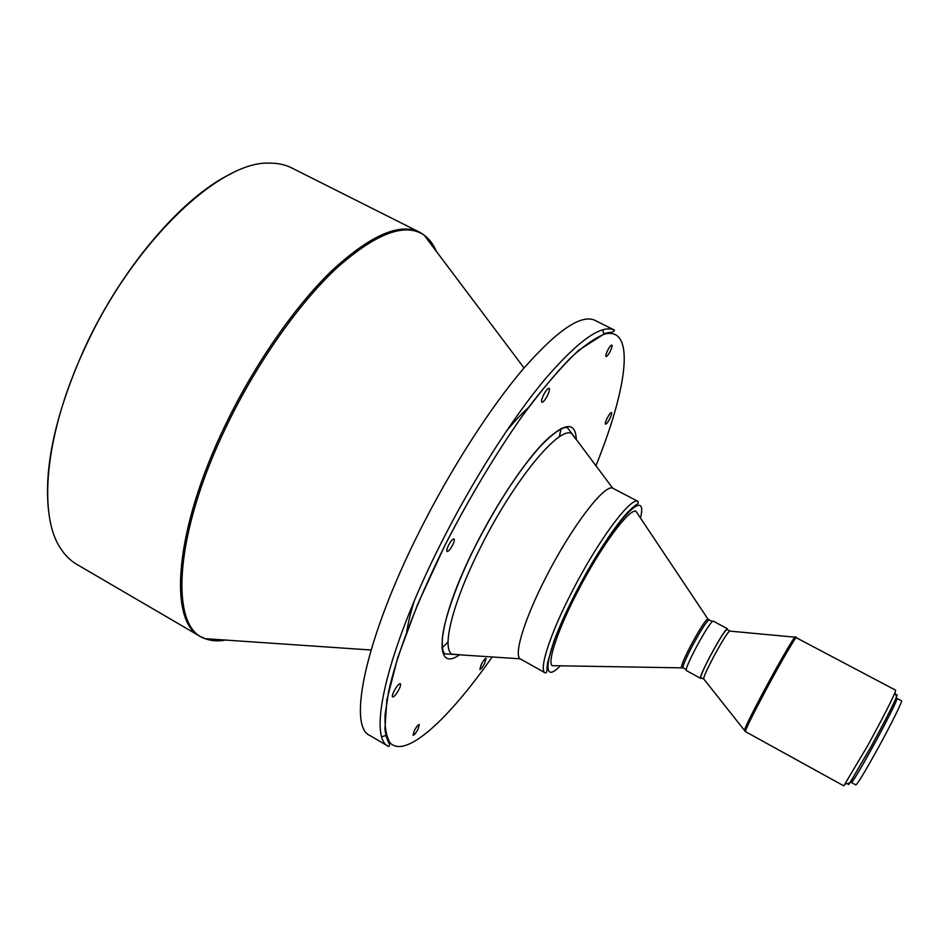 <?xml version="1.0" encoding="UTF-8"?>
<svg xmlns="http://www.w3.org/2000/svg" width="949" height="949" viewBox="0 0 949 949"><rect width="100%" height="100%" fill="white"/><g stroke="black" fill="none" stroke-linecap="round" stroke-linejoin="round"><path stroke-width="1.42" d="M607.775 350.122C606.067 353.669 605.498 355.804 606.067 356.539C606.969 356.563 608.333 354.89 610.136 351.51C611.844 347.963 612.413 345.827 611.844 345.08C610.942 345.045 609.59 346.729 607.775 350.122M607.301 417.916C605.604 421.403 604.999 423.491 605.509 424.167C606.411 424.156 607.823 422.376 609.732 418.806C611.429 415.318 612.034 413.23 611.524 412.554C610.634 412.554 609.222 414.345 607.301 417.916M481.285 664.407L479.826 669.472C480.882 669.365 482.483 667.337 484.631 663.387L486.09 658.321C485.046 658.416 483.444 660.445 481.285 664.407M458.035 655.688L458.367 654.596M414.31 730.659L413.064 735.285C414.203 735.178 415.864 733.15 418.034 729.176L419.28 724.538C418.153 724.633 416.492 726.673 414.31 730.659M394.06 691.062C392.471 694.36 391.984 696.329 392.625 696.981C394.132 696.922 396.207 694.466 398.888 689.579C400.49 686.281 400.964 684.312 400.324 683.648C398.841 683.695 396.753 686.163 394.06 691.062M448.533 545.272C446.896 548.712 446.421 550.788 447.109 551.511C448.45 551.559 450.277 549.435 452.59 545.153C454.239 541.725 454.713 539.649 454.025 538.913C452.697 538.866 450.87 540.989 448.533 545.272M543.741 394.606C541.737 398.805 541.132 401.356 541.915 402.246C543.172 402.329 544.963 400.205 547.276 395.899C549.269 391.7 549.886 389.149 549.115 388.236C547.858 388.165 546.066 390.276 543.741 394.606M851.478 781.608L851.383 782.498L855.856 784.965C857.694 783.803 864.907 771.881 877.493 749.176C890.981 724.692 902.902 700.587 901.503 700.813L897.007 698.405L896.319 698.974M851.383 782.498C853.151 781.312 860.316 769.366 872.878 746.661C886.342 722.189 898.323 698.144 897.007 698.405M850.945 781.324L851.775 781.774C853.519 780.6 860.565 768.856 872.902 746.555C886.129 722.509 897.908 698.879 896.603 699.128L895.773 698.689M848.572 783.245C847.908 785.143 848.347 785.037 849.865 782.913L871.253 746.27C884.326 722.26 892.748 705.807 896.52 696.91C897.469 694.478 897.327 694.051 896.093 695.641M745.404 731.608L843.78 785.855L868.074 745.036C882.024 719.425 891.016 701.916 895.049 692.509L895.666 690.208L795.321 637.218C796.341 633.03 780.647 659.709 764.989 688.95C750.351 716.459 743.577 730.339 744.645 730.623L745.404 731.608C745.546 729.295 752.462 715.297 766.14 689.626C780.956 661.975 796.116 635.972 796.555 637.313M713.423 657.147C722.225 640.931 727.693 632.2 729.828 630.966L726.97 629.424C724.799 630.646 719.318 639.365 710.528 655.569C703.66 668.713 700.433 676.044 700.848 677.574L703.695 679.128C703.304 677.622 706.554 670.291 713.423 657.147M701.275 677.811L700.469 678.286C700.042 676.708 703.351 669.164 710.421 655.64C719.472 638.95 725.119 629.97 727.361 628.712L727.409 629.65M700.469 678.286L686.257 670.516C685.7 668.867 688.938 661.299 695.961 647.776C704.988 631.132 710.706 622.212 713.102 621.049L727.361 628.712M556.256 665.724L552.104 665.676C547.265 661.595 557.893 629.65 577.229 592.39C600.1 547.692 628.914 508.486 635.901 511.214L638.214 514.666M545.212 672.888L520.147 658.808C513.646 654.513 524.548 618.712 546.114 576.945C571.559 526.837 604.501 483.824 612.71 488.166L638.202 501.511C638.511 504.56 637.953 502.472 629.768 510.254C616.874 522.674 594.24 556.814 575.77 592.639C566.707 610.456 559.471 626.47 554.086 640.682L547.715 662.26L547.027 667.455C547.075 671.56 546.47 673.375 545.212 672.888C538.427 670.338 549.898 634.229 572.247 591.18C598.534 539.708 631.571 495.71 638.202 501.511M223.11 639.899C214.403 641.322 206.775 640.16 200.239 636.447L76.75 564.335C70.428 560.657 65.007 555.295 60.511 548.237C37.758 514.809 44.923 433.135 84.698 348.449C132.824 242.47 219.931 160.523 269.421 163.145C277.796 163.062 285.246 164.675 291.782 167.973L419.553 232.185C426.231 235.637 431.356 241.402 434.927 249.48M48.613 511.262C43.63 467.394 55.611 413.064 84.544 348.271C121.721 267.108 183.726 195.648 231.947 173.335M575.141 594.027L574.406 595.284M686.163 669.543L683.114 667.871C682.533 666.257 685.653 658.891 692.462 645.771C701.228 629.602 706.803 620.954 709.164 619.839L708.168 619.151M681.987 667.408L681.453 667.277C681.429 664.81 684.62 657.396 691.05 645.059C699.342 629.721 704.905 620.954 707.764 618.784L635.901 511.214M560.361 665.783C539.246 687.93 545.616 650.658 575.853 592.639C610.207 525.272 649.223 482.685 640.492 518.083M458.83 654.632L452.021 654.158C441.202 648.594 452.97 601.405 481.119 546.233C514.263 479.897 559.519 425.449 571.689 433.598L575.782 439.043M459.684 654.68C431.866 674.739 436.884 621.251 476.137 544.453C497.383 502.448 524.583 461.878 544.572 441.712C565.082 422.198 575.663 421.534 576.304 439.731M492.223 656.898C449.019 718.749 406.077 758.868 390.3 743.067C386.48 737.361 384.725 728.108 385.021 715.297L388.639 691.323C396.931 654.229 417.002 601.524 444.927 545.378C469.328 497.928 495.034 454.927 522.045 416.386C539.329 392.993 555.355 373.645 570.124 358.354C583.849 345.685 595.474 337.547 604.999 333.953C635.901 326.705 627.159 388.758 595.901 465.805M440.799 543.718C472.258 481.155 511.606 419.363 544.489 379.849C578.238 340.561 601.559 323.989 614.454 330.122C614.454 331.474 612.508 332.292 608.617 332.565L604.81 333.526L578.593 350.323C562.164 366.006 545.011 385.662 527.134 409.28C499.21 448.035 470.277 495.829 444.891 545.378L417.572 604.442L397.797 657.372L386.86 699.899L384.914 729.401L386.041 735.902L388.532 742.557C389.885 744.657 389.909 745.938 388.592 746.436C367.429 737.931 386.302 651.382 440.799 543.718M388.592 746.436L369.813 735.463C347.536 726.305 365.08 639.282 419.209 531.879C450.455 469.47 489.933 408.023 523.243 368.9C557.478 330.038 581.393 313.858 595.011 320.359L614.454 330.122M602.627 329.778L603.932 334.262M448.058 642.07L441.926 648.06M406.706 631.927C408.046 623.042 410.597 612.639 414.381 600.693M225.435 640.065C217.962 641.453 211.259 640.99 205.304 638.689C169.61 628.463 173.323 535.699 226.503 426.148C256.799 363.004 299.149 302.945 337.061 267.713C376.29 233.086 405.342 222.256 424.203 235.21C429.375 238.946 433.42 244.32 436.326 251.331M371.035 650.006L205.304 638.689L200.239 636.447C168.246 621.441 174.201 530.467 225.138 425.46C254.451 364.357 295.092 306.017 332.103 270.418C370.418 235.245 399.565 222.505 419.553 232.185L424.203 235.21L524.05 367.963M506.339 431.19C514.287 421.51 521.618 413.693 528.344 407.726M561.073 428.462L559.388 436.86M386.338 735.356L381.866 736.709M896.52 696.91L895.049 692.509M729.923 631.109L794.894 637.17M712.225 621.488L709.164 619.839M683.114 667.871L552.104 665.676M612.71 488.166L567.751 428.046C566.755 426.884 559.993 425.876 540.361 446.338C519.127 470.075 497.751 502.792 476.208 544.453C456.398 583.244 443.337 622.022 442.281 639.424C441.831 652.71 444.63 653.624 445.223 653.885L520.147 658.808M559.329 436.896L561.001 428.497M703.873 679.128L744.384 730.279M849.865 782.913L845.369 784.076"/></g></svg>
